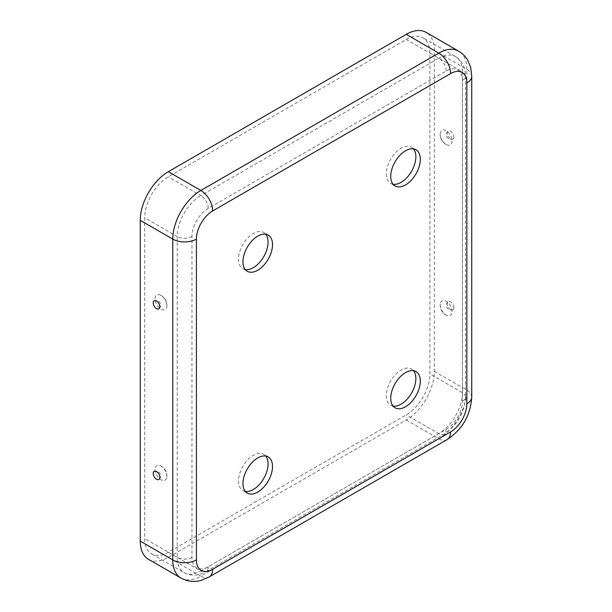 <?xml version="1.0" encoding="UTF-8"?>
<svg xmlns="http://www.w3.org/2000/svg" width="612" height="612" viewBox="0 0 612 612"><rect width="100%" height="100%" fill="white"/><g stroke="black" fill="none" stroke-linecap="round" stroke-linejoin="round"><path stroke-width="0.46" stroke-dasharray="3.06 2.29" d="M245.313 491.421A20.9 12.064 -60 0 1 242.857 490.549A20.9 12.064 -60 0 1 242.857 466.421A20.9 12.064 -60 0 1 263.757 454.356A20.9 12.064 -60 0 1 265.738 456.047M245.313 269.586A20.9 12.064 -60 0 1 242.857 268.722A20.9 12.064 -60 0 1 242.857 244.586A20.9 12.064 -60 0 1 263.757 232.522A20.9 12.064 -60 0 1 265.738 234.212M393.088 406.1A20.9 12.064 -60 0 1 390.632 405.236A20.9 12.064 -60 0 1 390.632 381.1A20.9 12.064 -60 0 1 411.532 369.036A20.9 12.064 -60 0 1 413.513 370.727M393.088 184.266A20.9 12.064 -60 0 1 390.632 183.401A20.9 12.064 -60 0 1 390.632 159.265A20.9 12.064 -60 0 1 411.532 147.201A20.9 12.064 -60 0 1 413.513 148.892M453.913 136.935A4.705 2.716 60 0 1 452.589 139.238A4.705 2.716 60 0 1 448.244 136.377A4.705 2.716 60 0 1 447.93 131.175A4.705 2.716 60 0 1 451.641 131.978A4.705 2.716 60 0 1 453.913 136.935M148.479 559.314A39.711 22.927 120 0 0 168.331 557.348L406.261 419.985A39.711 22.927 -60 0 0 434.336 371.354L434.336 50.544A39.711 22.927 120 0 0 426.113 32.367M429.899 53.106A33.438 19.309 120 0 0 422.976 37.799A33.438 19.309 120 0 0 406.261 39.451L168.331 176.822A33.438 19.309 -60 0 0 144.692 217.773L144.692 538.575A33.438 19.309 120 0 0 151.615 553.883A33.438 19.309 120 0 0 168.331 552.231L406.261 414.867A33.438 19.309 -60 0 0 429.899 373.909L429.899 53.106L462.412 71.879A33.438 19.309 120 0 0 455.489 56.572A33.438 19.309 120 0 0 438.766 58.224L406.261 39.451M166.885 305.671A8.4 4.85 60 0 1 166.831 306.551A8.4 4.85 60 0 1 160.681 308.938A8.4 4.85 60 0 1 155.012 299.123A8.4 4.85 60 0 1 160.145 294.976A8.4 4.85 60 0 1 166.885 305.671M453.913 307.576A4.705 2.716 -120 0 0 451.641 302.619A4.705 2.716 -120 0 0 447.93 301.815A4.705 2.716 -120 0 0 448.244 307.017A4.705 2.716 -120 0 0 452.589 309.879A4.705 2.716 -120 0 0 453.913 307.576M166.885 476.312A8.4 4.85 -120 0 0 160.145 465.617A8.4 4.85 -120 0 0 155.012 469.764A8.4 4.85 -120 0 0 160.681 479.578A8.4 4.85 -120 0 0 166.831 477.192A8.4 4.85 -120 0 0 166.885 476.312M452.1 141.005A8.4 4.85 60 0 1 446.959 144.83A8.4 4.85 60 0 1 440.273 133.255A8.4 4.85 60 0 1 446.561 130.96A8.4 4.85 60 0 1 452.1 141.005M452.1 311.646A8.4 4.85 -120 0 0 446.561 301.601A8.4 4.85 -120 0 0 440.273 303.889A8.4 4.85 -120 0 0 446.959 315.471A8.4 4.85 -120 0 0 452.1 311.646M446.156 429.372A22.988 13.273 -60 0 0 462.412 401.212L462.412 80.409A22.988 13.273 120 0 0 446.156 71.023L208.233 208.386A22.988 13.273 -60 0 0 191.977 236.546L191.977 557.348A22.988 13.273 120 0 0 208.233 566.735L446.156 429.372A10.45 6.036 60 0 1 443.991 434.153A10.45 6.036 60 0 1 438.766 433.633L406.261 414.867M471.745 396.943A16.723 9.654 0 0 0 466.849 390.119A39.711 22.927 -60 0 1 438.766 438.75L406.261 419.985M447.127 439.584A16.723 9.654 60 0 1 438.766 438.75L200.843 576.114L168.331 557.348M462.412 401.212A10.45 6.036 0 0 0 465.472 396.943A10.45 6.036 0 0 0 462.412 392.682A33.438 19.309 -60 0 1 438.766 433.633L200.843 570.996L168.331 552.231M191.977 236.546A10.45 6.036 180 0 1 177.205 236.546L177.205 557.348A33.438 19.309 120 0 0 184.128 572.656A33.438 19.309 120 0 0 200.843 570.996A10.45 6.036 60 0 0 206.068 571.516C198.227 575.9 190.913 576.282 184.128 572.656L151.615 553.883M191.977 557.348A10.45 6.036 180 0 1 177.205 557.348L144.692 538.575M208.233 208.386A10.45 6.036 -120 0 0 200.843 195.588A33.438 19.309 -60 0 0 177.205 236.546L144.692 217.773M446.156 71.023A10.45 6.036 -120 0 0 438.766 58.224L200.843 195.588L168.331 176.822M471.745 76.14A16.723 9.654 0 0 0 466.849 69.317L466.849 390.119L434.336 371.354M180.991 578.08A39.711 22.927 120 0 0 200.843 576.114A16.723 9.654 60 0 0 209.205 576.948M462.412 80.409A10.45 6.036 0 0 0 465.472 76.14A10.45 6.036 0 0 0 462.412 71.879L462.412 392.682L429.899 373.909M434.336 50.544L466.849 69.317A39.711 22.927 120 0 0 458.625 51.14M208.233 566.735A10.45 6.036 60 0 1 206.068 571.516L443.991 434.153C457.241 425.263 464.401 412.863 465.472 396.943L465.472 76.14C465.349 67.152 462.022 60.626 455.489 56.572L422.976 37.799M447.915 131.19A4.789 4.789 0 0 0 452.597 139.238M159.174 479.273A4.789 4.789 0 0 0 154.507 471.217M159.174 308.632A4.789 4.789 0 0 0 154.507 300.576M166.831 306.566A11.062 11.062 0 0 0 160.145 294.976M447.915 301.831A4.789 4.789 0 0 0 452.597 309.871M166.831 477.207A11.062 11.062 0 0 0 160.145 465.617M440.273 133.255A11.062 11.062 0 0 0 446.959 144.83M440.273 303.896A11.062 11.062 0 0 0 446.959 315.471M415.969 149.764L411.532 147.201M395.069 185.964L390.632 183.401M415.969 371.591L411.532 369.036M395.069 407.791L390.632 405.236M268.186 235.085L263.757 232.522M247.294 271.277L242.857 268.722M268.186 456.912L263.757 454.356M247.294 493.111L242.857 490.549"/><path stroke-width="0.92" d="M265.738 456.047A20.9 12.064 -60 0 1 268.087 463.919A20.9 12.064 -60 0 1 253.307 489.516A20.9 12.064 -60 0 1 245.313 491.421M265.738 234.212A20.9 12.064 -60 0 1 268.087 242.092A20.9 12.064 -60 0 1 253.307 267.681A20.9 12.064 -60 0 1 245.313 269.586M413.513 370.727A20.9 12.064 -60 0 1 415.862 378.599A20.9 12.064 -60 0 1 401.082 404.195A20.9 12.064 -60 0 1 393.088 406.1M413.513 148.892A20.9 12.064 -60 0 1 415.862 156.771A20.9 12.064 -60 0 1 401.082 182.368A20.9 12.064 -60 0 1 393.088 184.266M196.414 239.101A22.988 13.273 -60 0 1 212.67 210.949A16.723 9.654 -120 0 0 200.843 190.47A39.711 22.927 -60 0 0 172.768 239.101L172.768 559.904A16.723 9.654 180 0 0 196.414 559.904L196.414 239.101A16.723 9.654 180 0 1 172.768 239.101L140.255 220.328A39.711 22.927 -60 0 1 168.331 171.697L406.261 34.333A39.711 22.927 120 0 1 426.113 32.367L458.625 51.14A39.711 22.927 120 0 0 438.766 53.106L406.261 34.333M272.516 466.482A20.9 12.064 120 0 0 268.186 456.912A20.9 12.064 120 0 0 247.294 468.983A20.9 12.064 120 0 0 247.294 493.111A20.9 12.064 120 0 0 263.397 487.512A20.9 12.064 120 0 0 272.516 466.482M272.516 244.647A20.9 12.064 -60 0 1 263.397 265.677A20.9 12.064 -60 0 1 247.294 271.277A20.9 12.064 -60 0 1 247.294 247.149A20.9 12.064 -60 0 1 268.186 235.085A20.9 12.064 -60 0 1 272.516 244.647M420.299 381.161A20.9 12.064 -60 0 1 411.172 402.191A20.9 12.064 -60 0 1 395.069 407.791A20.9 12.064 -60 0 1 395.069 383.663A20.9 12.064 -60 0 1 415.969 371.591A20.9 12.064 -60 0 1 420.299 381.161M420.299 159.327A20.9 12.064 120 0 0 415.969 149.764A20.9 12.064 120 0 0 395.069 161.828A20.9 12.064 120 0 0 395.069 185.964A20.9 12.064 120 0 0 411.172 180.364A20.9 12.064 120 0 0 420.299 159.327M159.839 477.36A4.705 2.716 -120 0 0 157.995 472.854A4.705 2.716 -120 0 0 154.507 471.217A4.705 2.716 -120 0 0 154.163 476.802A4.705 2.716 -120 0 0 159.174 479.28A4.705 2.716 -120 0 0 159.839 477.36M159.839 306.719A4.705 2.716 60 0 1 159.174 308.639A4.705 2.716 60 0 1 154.163 306.161A4.705 2.716 60 0 1 154.507 300.576A4.705 2.716 60 0 1 157.995 302.213A4.705 2.716 60 0 1 159.839 306.719M140.255 220.328L140.255 541.138A39.711 22.927 120 0 0 148.479 559.314L180.991 578.08C189.812 582.769 197.5 581.492 201.272 580.321L209.205 576.948A16.723 9.654 60 0 0 212.67 569.29L450.593 431.927A16.723 9.654 60 0 1 447.127 439.584L209.205 576.948M212.67 210.949L450.593 73.585A22.988 13.273 120 0 1 466.849 82.964L466.849 403.775A16.723 9.654 0 0 0 471.745 396.943C470.605 415.242 462.404 429.448 447.127 439.584M466.849 403.775A22.988 13.273 -60 0 1 450.593 431.927M450.593 73.585A16.723 9.654 -120 0 0 438.766 53.106L200.843 190.47L168.331 171.697M196.414 559.904A22.988 13.273 120 0 0 212.67 569.29M466.849 82.964A16.723 9.654 0 0 0 471.745 76.14L471.745 396.943M140.255 541.138L172.768 559.904A39.711 22.927 120 0 0 180.991 578.08M458.625 51.14C462.496 53.405 465.571 56.518 467.843 60.473L470.704 67.588L471.745 76.14"/></g></svg>
